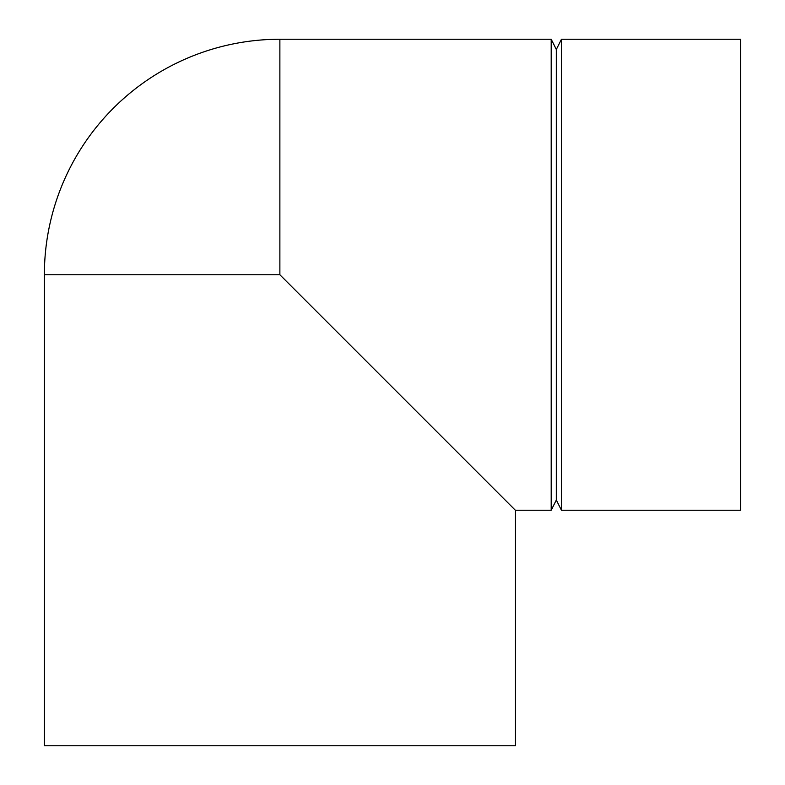 <?xml version="1.0" encoding="UTF-8"?>
<svg xmlns="http://www.w3.org/2000/svg" width="785" height="785" viewBox="0 0 785 785"><rect width="100%" height="100%" fill="white"/><g stroke="black" fill="none" stroke-linecap="round" stroke-linejoin="round"><path stroke-width="1.18" d="M279.872 39.25A235.5 235.5 0 0 0 44.372 274.75L44.372 745.75L515.372 745.75L515.372 510.25L551.207 510.25L551.207 39.25L279.872 39.25L279.872 274.75L515.372 510.25M551.207 510.25L556.33 500.016L556.33 49.484L551.207 39.25M556.33 49.484L561.442 39.25L561.442 510.25L740.628 510.25L740.628 39.25L561.442 39.25M44.372 274.75L279.872 274.75M556.33 500.016L561.442 510.25"/></g></svg>
